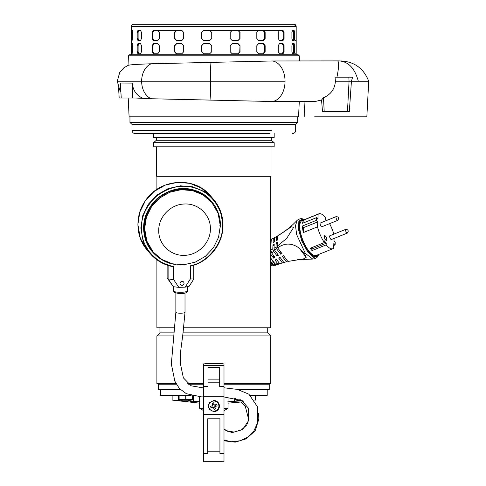 <?xml version="1.0" encoding="UTF-8"?>
<svg xmlns="http://www.w3.org/2000/svg" width="486" height="486" viewBox="0 0 486 486"><rect width="100%" height="100%" fill="white"/><g stroke="black" fill="none" stroke-linecap="round" stroke-linejoin="round"><path stroke-width="0.73" d="M203.664 386.971L203.664 387.785L202.31 387.737L191.089 385.787L183.362 377.847L180.519 364.239L180.78 350.26L182.967 333.53L185.014 312.279A4.574 0.929 -0 0 1 181.223 313.197A4.574 0.929 -0 0 1 175.865 312.279L175.877 312.219C175.203 313.415 184.899 313.549 185.008 312.34L185.014 293.064M131.985 124.446L129.956 122.417L297.705 122.417L295.67 124.446L131.985 124.446M297.705 122.417L297.705 116.822L129.956 116.822L129.956 122.417M274.171 133.498L274.171 137.514L153.485 137.514L153.485 133.498L169.243 133.498M292.627 133.498C294.48 133.316 295.494 132.301 295.676 130.448L295.676 124.853L131.985 124.853L131.985 130.448L271.704 130.448C303.428 130.448 303.428 130.448 271.704 130.448M131.985 130.448C132.162 132.301 133.182 133.316 135.035 133.498L269.548 133.498C300.087 133.498 300.087 133.498 269.548 133.498M174.577 327.795L156.893 327.795L156.893 259.797M156.893 189.419L156.893 176.303M183.817 327.795L270.769 327.795L270.769 176.303M271.024 146.815L271.024 176.303L156.638 176.303L156.638 146.815M176.047 383.715L156.893 383.715L156.893 335.929L159.943 332.88L159.943 327.795M230.072 335.929L182.596 335.929L270.769 335.929L267.719 332.88L267.719 327.795M156.893 335.929L173.338 335.929L156.893 335.929M159.943 332.88L173.812 332.88M183.07 332.88L267.719 332.88M153.485 142.69L274.171 142.69L274.171 146.815L153.485 146.815L153.485 142.69L156.383 140.26L271.273 140.26L156.383 140.26L156.383 137.514M267.525 383.715L223.997 383.715L270.769 383.715L270.769 335.929L240.157 335.929M274.171 142.69L271.273 140.26L271.273 137.514M161.522 384.226L161.437 383.867L160.301 383.867L160.392 384.226M160.392 384.122L159.943 384.226M150.283 124.853L150.283 124.446M277.378 124.853L277.378 124.446M187.535 383.715L203.664 383.715M204.922 363.893L204.922 363.534L222.74 363.534L222.74 363.893M205.378 363.893L205.378 363.534M266.996 383.715L264.56 383.715M222.284 363.534L222.284 363.893M161.115 383.867L161.437 383.867M258.412 133.498L268.582 133.498M172.141 400.1L199.649 403.149L172.141 400.1L172.141 395.41L172.141 400.1L180.197 400.233M255.515 395.41L255.515 400.1L254.688 400.1M243.772 401.77L228.013 403.149L243.772 401.77M178.854 400.118L178.484 400.106M185.828 400.92L187.809 401.108M189.965 401.254L191.776 401.315M160.453 395.41L160.453 389.511L160.453 395.41L191.138 395.41L179.121 395.41L179.121 399.528L192.335 399.528L192.335 395.701M267.209 395.41L267.209 389.511L267.209 395.41L250.503 395.41M180.324 389.511L158.418 389.511L158.418 384.226L176.327 384.226M237.848 389.511L269.244 389.511L269.244 384.226L223.997 384.226M203.664 384.226L188.185 384.226M193.373 395.926L193.373 401.296L184.966 400.816M193.373 401.296L199.825 401.788M227.831 401.788L234.288 401.296L234.288 398.095M242.32 400.865L234.288 401.296M184.966 400.974L186.49 400.792L182.924 400.804L179.121 399.899M188.532 400.804L186.49 400.974L192.335 399.899M181.339 399.857L179.121 399.528M185.725 395.41L185.725 399.528M192.335 399.528L190.907 399.778M241.171 400.974L242.696 400.792L239.136 400.792L235.321 399.899M237.545 399.857L240.503 399.778M241.931 383.715C237.994 383.715 237.994 383.715 241.931 383.715M235.953 399.778L235.321 399.778L235.321 398.32M235.321 399.528L236.749 399.778L235.321 399.778M223.997 408.343L228.013 408.343L228.013 403.149M199.649 396.746L199.649 408.343L203.664 408.343M203.664 450.042L203.658 410.658L203.658 414.218L223.997 414.218L223.997 363.893L203.664 363.893L203.664 414.218M203.664 413.209L203.664 410.658L199.649 408.343M207.729 418.792L219.933 418.792L207.729 418.792L207.729 453.505L203.658 453.505L203.664 461.7L203.664 396.934L201.192 396.843L186.351 393.703L179.389 388.527L174.808 381.121L171.339 363.99L175.865 312.279L175.865 293.064M203.664 456.415L203.664 454.38L203.664 456.415M223.997 461.7L203.664 461.7L223.997 461.7L223.997 414.728L203.664 414.728L212.315 414.728L212.315 414.218M219.933 418.792L219.933 453.505L219.933 418.792M223.997 414.218L223.997 414.728L212.315 414.728M215.347 414.218L215.347 414.728M213.834 411.678A5.595 5.595 90 0 0 219.423 406.083A5.595 5.595 90 0 0 213.834 400.494L218.305 402.73L219.423 406.083L218.305 409.443L213.834 411.678L209.357 409.443L208.239 406.083L209.357 402.73L213.834 400.494M219.678 367.398L219.678 386.522L219.678 382.19L207.984 382.19L219.678 382.19L219.678 367.398L207.984 367.398L207.984 386.522L203.664 386.522L203.664 398.119M336.221 216.592L320.329 223.013A2.035 0.711 68 0 0 320.086 223.56A2.035 0.711 68 0 0 320.705 225.753A2.035 0.711 68 0 0 321.853 226.78L337.74 220.365A2.035 0.711 -112 0 1 336.598 219.332A2.035 0.711 -112 0 1 335.972 217.139A2.035 0.711 -112 0 1 336.221 216.592A2.035 0.711 -112 0 1 336.294 216.574C338.056 216.829 338.815 217.564 338.578 218.791L337.806 220.322A2.035 0.711 -112 0 1 337.74 220.365M345.783 229.319L329.891 235.74A2.035 0.711 68 0 0 329.648 236.287A2.035 0.711 68 0 0 330.267 238.48A2.035 0.711 68 0 0 331.416 239.513L347.308 233.092A2.035 0.711 -112 0 1 346.16 232.059A2.035 0.711 -112 0 1 345.534 229.866A2.035 0.711 -112 0 1 345.783 229.319A2.035 0.711 -112 0 1 345.856 229.301C347.618 229.556 348.383 230.291 348.146 231.518L347.375 233.049A2.035 0.711 -112 0 1 347.308 233.092M287.013 260.308L286.947 261.62L286.369 261.79L282.19 256.225A32.337 18.316 -36.9 0 1 283.514 255.654L287.858 261.438L303.355 258.977L306.162 257.386L304.485 253.419L299.188 248.103C291.825 242.842 284.65 242.763 277.658 247.86L282.002 253.643A32.337 18.316 143.1 0 0 280.677 254.214L276.498 248.65L274.608 250.15L278.46 255.278A32.337 18.316 143.1 0 0 277.129 255.982L273.515 251.177L271.796 253.133L274.906 257.27A32.337 18.316 143.1 0 0 273.563 258.115L270.769 254.3M304.57 219.581L303.489 219.137L299.655 221.294L299.358 229.708L302.699 241.238L308.44 251.572L314.181 256.748L318.184 255.527L318.658 254.464M318.828 213.822L302.055 220.595A18.808 6.604 68 0 0 299.789 225.644A18.808 6.604 68 0 0 305.548 245.946A18.808 6.604 68 0 0 316.143 255.478L332.916 248.704A18.808 6.604 -112 0 1 326.142 244.895L312.018 250.6A18.808 6.604 -112 0 1 310.256 248.255L324.381 242.55A18.808 6.604 -112 0 1 317.51 226.828L303.385 232.533A18.808 6.604 -112 0 1 302.426 226.002L316.55 220.292A18.808 6.604 -112 0 1 316.562 218.87A18.808 6.604 -112 0 1 316.678 217.588L302.553 223.293A18.808 6.604 -112 0 1 303.999 219.964L318.123 214.259A18.808 6.604 -112 0 1 318.828 213.822A18.808 6.604 -112 0 1 325.602 217.625L325.523 219.259L326.471 220.529M334.101 238.426L333.991 240.625L335.194 242.228A18.808 6.604 -112 0 1 335.182 243.656A18.808 6.604 -112 0 1 335.061 244.932L333.754 245.46M335.061 244.932L333.858 243.334L333.615 248.261A18.808 6.604 -112 0 1 332.916 248.704M324.284 236.354A2.539 0.893 -112 0 1 324.587 235.674A2.539 0.893 -112 0 1 326.021 236.961A2.539 0.893 -112 0 1 326.799 239.701A2.539 0.893 -112 0 1 326.495 240.382A2.539 0.893 -112 0 1 325.061 239.094A2.539 0.893 -112 0 1 324.284 236.354M270.769 265.253L271.929 265.793L274.068 265.836L275.684 265.228L275.714 264.591M270.769 262.883L275.684 265.228M270.769 243.875A84.114 62.718 -177.2 0 0 271.042 243.735L271.255 239.373L273.308 238.328L273.102 242.648A84.114 62.718 -177.2 0 0 274.317 241.967L274.523 237.678L276.516 236.56L276.309 240.795A84.114 62.718 -177.2 0 0 277.488 240.06L277.694 235.874L291.497 226.725L293.599 227.454L286.691 238.383L277.184 246.28L277.391 242.095A84.114 62.718 -177.2 0 1 276.212 242.824L276.005 247.052L274.007 248.285L274.213 243.996A84.114 62.718 -177.2 0 1 272.998 244.677L272.792 248.99L270.726 250.126L271.796 253.133M270.769 249.348L270.945 245.764A84.114 62.718 -177.2 0 1 270.769 245.855M270.769 258.102L275.149 263.934L274.547 263.922L277.038 264.718L279.335 263.904L279.371 263.218M280.732 263.442L279.523 263.412L283.089 262.701L280.732 263.442L283.089 262.701L283.15 261.517M272.221 263.564L271.492 262.598L272.834 261.65L274.547 263.922M270.769 260.034L271.328 259.639L270.769 258.898M273.685 255.648L273.563 258.115M272.792 248.99L273.515 251.177M272.998 244.677L274.11 246.153M277.245 253.656L277.129 255.982M274.007 248.285L274.608 250.15M276.005 247.052L276.498 248.65M276.212 242.824L277.281 244.251M280.786 252.021L280.677 254.214M277.184 246.28L277.658 247.86M276.516 236.56L277.093 236.39L277.634 237.101M273.308 238.328L274.147 238.225L274.475 238.662M270.769 239.926L271.224 240.035M286.947 261.62L284.523 262.282M282.251 262.805L278.642 257.993A32.337 18.316 -36.9 0 1 279.972 257.288L283.824 262.416M279.335 263.904L277.779 263.722L275.076 260.119A32.337 18.316 -36.9 0 1 276.413 259.281L279.523 263.412M275.149 263.934L277.779 263.722M326.355 220.377L327.364 219.97A18.808 6.604 -112 0 1 327.467 220.128M329.587 223.657A18.808 6.604 -112 0 1 333.827 234.149M318.123 214.259L317.887 219.192L316.678 217.588M316.55 220.292L317.753 221.895L317.51 226.828M324.381 242.55L324.46 240.916L326.221 243.261L326.142 244.895M303.999 219.964L303.865 222.764M317.753 221.895L303.629 227.6L302.426 226.002M303.629 227.6L303.385 232.533M311.259 247.848L312.097 248.966L312.018 250.6M312.097 248.966L326.221 243.261M210.377 228.748C210.73 215.025 198.355 203.172 184.559 204.011C170.78 204.138 158.387 216.878 158.746 230.571C158.387 244.294 170.78 256.152 184.559 255.314C198.355 255.18 210.73 242.447 210.377 228.748M144.64 228.548L146.414 217.127L151.547 206.647L159.572 198.094L169.736 192.262L181.09 189.692L192.578 190.621L203.124 194.977L211.738 202.346L218.099 213.275L220.316 225.875L218.554 237.283L213.421 247.757L205.396 256.316L195.232 262.154L183.872 264.73L172.378 263.801L161.832 259.445L153.218 252.082L146.851 241.123L144.64 228.548M175.823 264.463L175.823 264.463C162.64 263.345 148.315 252.131 144.925 237.648C141.256 223.268 145.338 210.219 157.172 198.501C170.3 188.252 183.781 185.852 197.602 191.302C211.562 196.484 220.893 212.09 220.34 225.297L219.751 225.212M185.202 287.135L190.439 278.855L190.439 265.781L190.858 266.067L190.439 265.781C207.832 262.549 223.609 242.629 222.576 225.218C223.141 211.361 213.488 195.05 198.968 189.431C184.583 183.544 170.416 185.81 156.474 196.223C143.807 208.16 139.124 221.725 142.422 236.919C145.436 252.198 159.827 264.53 173.563 266.377L173.563 279.45L178.799 287.36L185.202 287.135L189.273 286.151L193.756 279.067L190.439 278.855M167.129 265.149L167.129 277.901L173.344 286.71L178.799 287.36M193.756 265.222L193.756 279.067M173.344 286.71L168.861 279.942L173.563 279.45M167.129 277.901L168.861 279.942L168.861 265.708M172.973 266.692L173.563 266.377L172.973 266.692L160.386 262.063L150.15 253.54L143.242 241.651L140.843 227.995L142.763 215.602L148.339 204.229L157.051 194.941L168.089 188.611L180.415 185.816L192.887 186.831L204.327 191.557L213.676 199.552L220.589 211.446L222.989 225.097C223.323 243.68 209.199 261.693 190.858 266.067M180.057 283.411A2.023 1.95 -40.4 0 1 183.587 282.032A2.023 1.95 -40.4 0 1 182.718 285.179A2.023 1.95 -40.4 0 1 180.057 283.411M212.358 401.217A5.085 5.085 -90 0 1 218.858 405.342A5.085 5.085 -90 0 1 213.834 411.168A5.085 5.085 -90 0 1 212.358 401.217M213.627 402.785L214.338 405.136L213.627 402.785L212.169 403.228L212.88 405.573L210.535 406.29L210.973 407.748L213.324 407.037L214.034 409.382L214.769 409.176L215.492 408.939L214.782 406.594L215.492 408.939M214.338 405.136L216.689 404.425L217.133 405.883L214.782 406.594L215.772 406.296L215.328 404.832M213.324 407.037L210.973 407.748M217.133 405.883L215.772 406.296M214.04 404.145L212.582 404.583M211.89 405.877L212.333 407.335M213.621 408.027L215.085 407.584M118.572 87.729L119.173 98.014L128.207 98.014L129.1 116.822L298.556 116.822L299.285 101.574M322.522 111.737L321.55 99.982L314.843 101.574L272.227 101.513L151.34 98.743L135.503 98.014M132.241 83.112L132.538 98.014L121.251 98.014L120.334 83.057L132.241 83.112C132.976 90.238 136.335 95.207 142.307 98.014L132.326 98.014M299.455 60.902L299.255 55.817L128.407 55.817L128.025 65.464C128.31 64.875 136.044 64.31 151.231 63.775L272.342 60.975L337.448 60.902C339.179 61.406 339.015 66.831 336.944 77.171M314.649 116.822L366.851 116.822L368.716 81.241L351.427 81.241L349.319 111.737L324.217 111.737L323.482 97.704C330.851 94.521 334.824 89.029 335.401 81.235L349.057 81.235L347.46 111.737M299.255 55.817L298.197 54.803L129.464 54.803L128.407 55.817M282.05 30.399L263.534 30.399L265.143 32.434L265.143 38.534L263.534 40.569L258.534 40.569L256.815 38.534L256.815 32.434L258.534 30.399L263.534 30.399M265.143 32.434L264.56 32.434L262.95 30.399L238.079 30.399L240.017 32.434L240.017 38.534L238.079 40.569L232.186 40.569L230.194 38.534L230.194 32.434L232.186 30.399L238.079 30.399M240.017 32.434L237.812 30.399L206.653 30.399L209.697 30.399L211.732 32.434L211.732 38.534L209.697 40.569L203.616 40.569L201.599 38.534L201.599 32.434L203.616 30.399L206.653 30.399M181.813 30.399L183.696 32.434L183.696 38.534L181.813 40.569L176.284 40.569L174.486 38.534L174.486 32.434L176.284 30.399L181.813 30.399L176.716 30.399L174.917 32.434L174.917 38.534L176.716 40.569M176.284 30.399L154.196 30.399L152.835 32.434L152.835 38.534L154.196 40.569M211.003 100.171A19.294 0.638 -90 0 1 210.487 81.235A19.294 0.638 -90 0 1 210.997 62.336M272.227 101.513A20.333 13.894 -90 0 0 285.045 81.235A20.333 13.894 -90 0 0 272.342 60.975M321.55 99.982L323.482 97.704M368.716 81.241L358.303 81.235C354.908 68.423 348.523 61.643 339.149 60.902L337.448 60.902M348.845 77.171L352.611 77.171L351.427 81.235L349.057 81.235L348.845 77.171L335.018 77.171L335.401 81.235M324.217 111.737L322.358 111.737M358.303 81.241L351.427 81.241M296.187 54.803L296.187 26.335L293.848 24.3L133.814 24.3L279.705 24.3M295.549 53.788L296.083 53.788M291.91 51.753L291.91 45.654L292.536 43.619L294.115 43.619L294.546 45.654L294.546 51.753L294.115 53.788L292.536 53.788L291.91 51.753M278.247 51.753L278.247 45.654L279.499 43.619L282.998 43.619L284.079 45.654L284.079 51.753L282.998 53.788L279.499 53.788L278.247 51.753M256.815 51.753L256.815 45.654L258.534 43.619L263.534 43.619L265.143 45.654L265.143 51.753L263.534 53.788L258.534 53.788L256.815 51.753M230.194 51.753L230.194 45.654L232.186 43.619L238.079 43.619L240.017 45.654L240.017 51.753L238.079 53.788L232.186 53.788L230.194 51.753M295.549 40.569L296.083 40.569M291.91 38.534L291.91 32.434L292.536 30.399L294.115 30.399L294.546 32.434L294.546 38.534L294.115 40.569L292.536 40.569L291.91 38.534M278.247 38.534L278.247 32.434L279.499 30.399L282.998 30.399L284.079 32.434L284.079 38.534L282.998 40.569L279.499 40.569L278.247 38.534M206.653 43.619L209.697 43.619L211.732 45.654L211.732 51.753L209.697 53.788L203.616 53.788L201.599 51.753L201.599 45.654L203.616 43.619L206.653 43.619M131.499 38.534L131.578 30.399L132.107 30.399L132.386 32.434L132.386 38.534L132.107 40.569L131.578 40.569L131.499 38.534L132.386 38.534M137.186 38.534L137.186 32.434L137.951 30.399L140.533 30.399L141.481 32.434L141.481 38.534L140.533 40.569L137.951 40.569L137.186 38.534L138.109 38.534L138.875 40.569M152.112 38.534L152.112 32.434L153.479 30.399L157.792 30.399L159.299 32.434L159.299 38.534L157.792 40.569L153.479 40.569L152.112 38.534L152.835 38.534M131.499 51.753L131.578 43.619L132.107 43.619L132.386 45.654L132.386 51.753L132.107 53.788L131.578 53.788L131.499 51.753L132.386 51.753M137.186 51.753L137.186 45.654L137.951 43.619L140.533 43.619L141.481 45.654L141.481 51.753L140.533 53.788L137.951 53.788L137.186 51.753L138.109 51.753L138.875 53.788M152.112 51.753L152.112 45.654L153.479 43.619L157.792 43.619L159.299 45.654L159.299 51.753L157.792 53.788L153.479 53.788L152.112 51.753L152.835 51.753L154.196 53.788M174.486 51.753L174.486 45.654L176.284 43.619L181.813 43.619L183.696 45.654L183.696 51.753L181.813 53.788L176.284 53.788L174.486 51.753L176.716 53.788M131.578 30.399L132.593 30.399M138.875 30.399L138.109 32.434L138.109 38.534M203.707 30.399L201.69 32.434L201.69 38.534L203.707 40.569L209.782 40.569M237.812 40.569L240.017 38.534M239.75 32.434L239.75 38.534M262.95 40.569L264.56 38.534L265.143 38.534M264.56 32.434L264.56 38.534M282.159 40.569L283.247 38.534L284.079 38.534M284.079 32.434L283.247 32.434L283.247 38.534M283.247 32.434L282.159 30.399M293.131 40.569L293.562 38.534L294.546 38.534M294.546 32.434L293.562 32.434L293.562 38.534M293.562 32.434L293.131 30.399M131.578 43.619L132.593 43.619M138.875 43.619L138.109 45.654L138.109 51.753M154.196 43.619L152.835 45.654L152.835 51.753M176.716 43.619L174.917 45.654L174.917 51.753M203.707 43.619L201.69 45.654L201.69 51.753L203.707 53.788L209.782 53.788M237.812 53.788L240.017 51.753M240.017 45.654L239.75 51.753M239.75 45.654L237.812 43.619M262.95 53.788L264.56 51.753L265.143 51.753M265.143 45.654L264.56 45.654L264.56 51.753M264.56 45.654L262.95 43.619M282.159 53.788L283.247 51.753L284.079 51.753M284.079 45.654L283.247 45.654L283.247 51.753M283.247 45.654L282.159 43.619M293.131 53.788L293.562 51.753L294.546 51.753M294.546 45.654L293.562 45.654L293.562 51.753M293.562 45.654L293.131 43.619M279.954 24.3L293.848 24.3M148.303 24.3L147.957 24.3L148.303 24.3M161.522 384.122L176.272 384.122M188.052 384.122L203.664 384.122M223.997 384.122L267.719 384.122L268.126 383.715M178.344 400.1L178.344 395.41M191.709 399.778L191.247 399.778M184.297 399.778L187.159 399.778M219.933 453.505L223.997 453.505M219.933 451.184L207.729 451.184M203.664 365.624L223.997 365.624M219.678 386.522L223.997 386.522M203.664 396.303L223.997 396.303M207.984 379.141L219.678 379.141M303.489 219.137L302.778 218.943C301.271 218.257 299.37 218.749 297.08 220.407L295.506 225.741L296.654 234.592L305.287 253.352L312.692 259.062L297.238 259.724M302.778 218.943L298.86 221.142L298.556 229.75L301.976 241.542L307.845 252.113L313.719 257.41L317.814 256.158C317.2 257.702 315.493 258.674 312.692 259.062M270.769 263.764L274.475 265.702M299.188 248.103L306.162 257.386M152.653 251.414L146.286 240.461L144.081 227.885L145.849 216.464L150.982 205.991L159.013 197.431L169.177 191.599L180.537 189.03L192.019 189.959L202.565 194.315L211.173 201.678C198.768 188.762 183.969 185.749 166.783 192.644C144.287 202.243 136.669 234.003 152.653 251.414M210.73 196.083C194.922 176.011 159.858 178.429 145.508 200.554C134.792 215.371 135.515 236.779 147.203 250.071L140.29 238.183L137.89 224.526L139.81 212.133L145.387 200.761L154.105 191.472L165.137 185.136L177.469 182.347L189.935 183.362L201.38 188.088L210.73 196.083L213.676 199.552C219.794 206.902 222.898 215.42 222.995 225.115L222.576 225.218L222.989 225.097C223.329 243.747 209.144 261.778 190.755 266.103M187.517 290.853C187.396 293.994 178.866 294.51 173.812 292.025L173.368 290.853A7.071 1.44 -0 0 0 173.472 291.096A7.071 1.44 -0 0 0 181.649 292.274A7.071 1.44 -0 0 0 187.517 290.853L187.517 286.576M220.34 225.297L220.298 227.162M151.34 98.743A18.176 13.268 -90 0 1 141.639 81.235L117.497 81.235M285.045 81.235L141.639 81.235A18.176 13.268 -90 0 1 151.231 63.775M295.901 26.335L131.785 26.335M132.386 32.434L131.499 32.434M138.109 32.434L137.186 32.434M152.835 32.434L152.112 32.434M174.917 32.434L174.486 32.434M174.917 38.534L174.486 38.534M132.386 45.654L131.499 45.654M138.109 45.654L137.186 45.654M152.835 45.654L152.112 45.654M174.917 45.654L174.486 45.654M258.631 413.525L258.831 419.096L255.193 430.736L246.202 438.834L235.23 442.175L223.997 440.796M241.178 402.068L245.211 406.017L248.625 419.26L247.483 423.683M246.785 425.013L241.378 429.879L234.27 432.048L227.32 431.173L223.997 428.895M189.346 383.715L189.838 384.122M223.997 440.085L231.652 441.75L240.26 440.747L248.006 437.011L253.935 430.833L257.471 423.02L257.744 407.201L248.923 394.207L237.35 389.395L223.997 387.779M223.997 396.94L241.821 400.598L248.571 408.41L248.662 420.536L242.672 429.575L232.138 432.613L223.997 429.63M159.943 384.122L159.536 383.715M261.468 124.853L261.468 124.446M267.567 124.853L267.567 124.446M160.094 124.853L160.094 124.446M166.194 124.853L166.194 124.446M158.418 389.511L158.418 384.226M269.244 389.511L269.244 384.226M228.013 408.343L223.997 410.658L228.013 408.343L228.013 397.202M287.973 261.413L289.753 261.012M318.184 255.527L317.814 256.158M297.08 220.407C291.624 226.166 285.41 231.178 278.429 235.431M286.6 261.747L284.328 262.355M149.141 247.283L153.218 252.082M147.203 250.071L150.156 253.54C156.219 260.545 163.855 264.937 173.071 266.723M173.368 290.853L173.368 286.716M304.029 101.574L304.825 116.822M128.237 65.3L123.821 67.815L119.696 72.505L117.284 81.235L119.756 90.074L120.862 91.684M368.71 81.235C363.747 68.423 354.403 61.643 340.686 60.902M131.475 54.803L131.475 26.335C131.724 25.005 132.405 24.33 133.504 24.3M296.187 26.335C295.931 25.005 295.257 24.33 294.151 24.3"/></g></svg>
